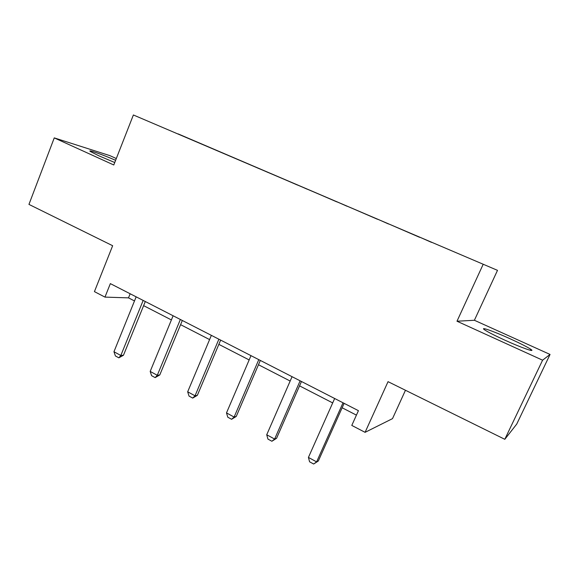 <?xml version="1.0" encoding="UTF-8"?>
<svg xmlns="http://www.w3.org/2000/svg" width="579" height="579" viewBox="0 0 579 579"><rect width="100%" height="100%" fill="white"/><g stroke="black" fill="none" stroke-linecap="round" stroke-linejoin="round"><path stroke-width="0.87" d="M115.612 160.296C101.926 154.398 86.836 149.093 90.382 151.503L98.937 155.838L114.743 162.518M504.852 340.163C521.665 347.841 536.248 352.922 530.762 349.275C527.165 346.908 520.26 343.398 510.056 338.744C493.894 331.383 479.253 326.201 484.587 329.827C487.909 332.049 494.669 335.494 504.852 340.163M550.05 354.442L474.389 320.274L456.99 321.222L542.588 360.189L550.05 354.442L516.743 424.067L504.801 439.309L388.039 381.662L365.081 432.332L392.511 418.631L405.459 390.268M542.588 360.189L504.801 439.309M116.299 158.537L109.844 155.621L54.26 137.889L28.95 204.401L112.652 245.72L94.428 291.628L104.965 297.107L128.502 297.867L134.494 300.95M497.499 270.35L133.38 114.975L497.499 270.35L474.389 320.274M218.753 151.394L222.597 153.037M178.187 134.046L218.848 151.3M230.514 156.424L222.647 152.899M230.608 156.33L259.392 168.771M268.019 172.462L259.443 168.634M268.113 172.361L297.425 185.034M306.812 189.043L297.483 184.896M306.899 188.949L336.761 201.854M346.951 206.211L336.819 201.716M347.031 206.11L377.465 219.26M388.509 223.979L377.522 219.115M388.589 223.878L419.601 237.31M431.565 242.391L419.674 237.137M431.637 242.283L178.194 133.923M365.081 432.332L351.786 425.42L358.43 410.677L110.35 283.623L104.965 297.107M456.99 321.222L483.074 264.523M54.26 137.889L113.781 164.979L133.38 114.975M143.621 305.647L171.391 319.934M180.59 324.667L209.591 339.591M218.848 344.353L249.158 359.943M258.48 364.741L290.166 381.04M299.546 385.867L332.693 402.919M342.138 407.775L356.425 415.129M130.152 293.77L128.502 297.867M343.029 402.789L316.619 461.883L318.334 460.993L313.666 464.025L309.584 461.796L308.426 457.424L334.655 398.504M344.114 403.346L318.334 460.993M308.426 457.424L316.619 461.883L313.666 464.025M300.132 380.823L274.627 439.056L276.559 438.317L271.891 441.249L267.954 439.106L266.724 434.764L292.062 376.69M301.464 381.503L276.559 438.317M266.724 434.764L274.627 439.056L271.891 441.249M258.777 359.639L234.126 417.046L236.254 416.446L231.593 419.283L227.793 417.213L226.498 412.907L250.989 355.651M260.326 360.435L236.254 416.446M226.498 412.907L234.126 417.046L231.593 419.283M218.876 339.207L195.036 395.804L197.352 395.334L192.706 398.084L189.036 396.087L187.676 391.802L211.364 335.357M220.642 340.112L197.352 395.334M187.676 391.802L195.036 395.804L192.706 398.084M180.366 319.485L157.293 375.293L159.782 374.946L155.143 377.609L151.597 375.677L150.185 371.429L173.114 315.765M182.32 320.484L159.782 374.946M150.185 371.429L157.293 375.293L155.143 377.609M143.165 300.429L120.83 355.477L123.472 355.245L118.84 357.829L115.416 355.962L113.954 351.743L136.152 296.839M145.3 301.521L123.472 355.245M113.954 351.743L120.83 355.477L118.84 357.829M530.292 350.273L530.762 349.275"/></g></svg>
